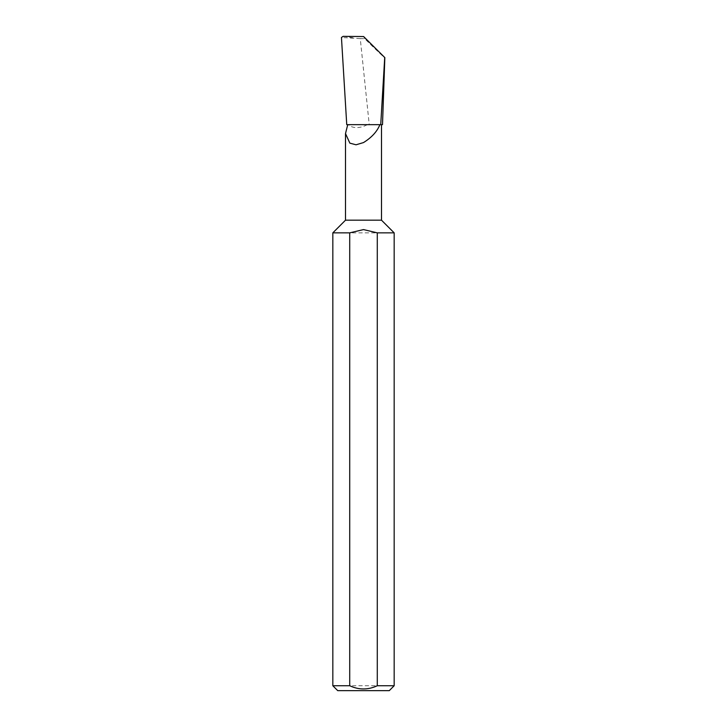 <?xml version="1.0" encoding="UTF-8"?>
<svg xmlns="http://www.w3.org/2000/svg" width="727" height="727" viewBox="0 0 727 727"><rect width="100%" height="100%" fill="white"/><g stroke="black" fill="none" stroke-linecap="round" stroke-linejoin="round"><path stroke-width="0.55" stroke-dasharray="3.63 2.73" d="M381.493 220.181L345.507 220.181M379.903 124.653L367.535 124.653L363.5 126.425C356.893 128.425 351.85 127.834 348.369 124.653L369.243 124.653L360.265 38.604L364.672 38.622C375.732 49.672 386.828 60.059 384.728 57.406M394.17 232.858L332.83 232.858M394.17 685.743L332.83 685.743M382.502 124.653L369.243 124.653M346.743 124.653L347.724 124.653M360.265 38.604L341.454 37.495M363.618 36.55L364.672 38.622M337.737 690.65L389.263 690.65M343.099 36.35L353.531 37.877"/><path stroke-width="1.09" d="M332.83 685.743L349.714 685.743C358.893 690.023 368.089 690.023 377.286 685.743L394.17 685.743L389.263 690.65L337.737 690.65L332.83 685.743L332.83 232.858L345.507 220.181L381.493 220.181L381.493 124.653M347.724 124.653L345.507 133.577L349.86 143.146L356.048 144.791L363.5 142.574C371.67 137.512 377.131 131.542 379.903 124.653L346.743 124.653L341.454 37.495L343.099 36.35L363.618 36.55L384.837 57.624L382.502 124.653L380.73 124.653L384.728 57.406M377.286 685.743L377.286 232.858L363.5 229.587L349.714 232.858L349.714 685.743M377.286 232.858L394.17 232.858L394.17 685.743M380.73 124.653L379.903 124.653M332.83 232.858L349.714 232.858M381.493 220.181L394.17 232.858M345.507 220.181L345.507 133.577"/></g></svg>
